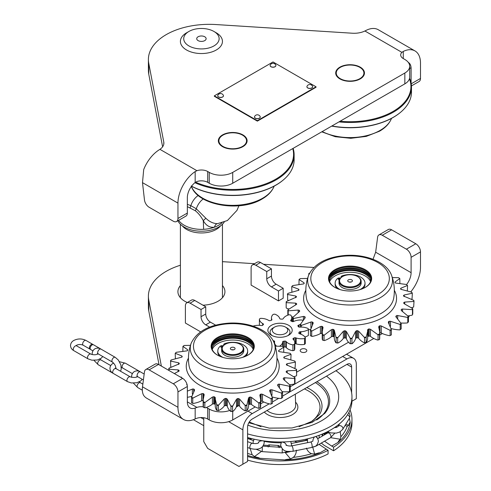<?xml version="1.0" encoding="UTF-8"?>
<svg xmlns="http://www.w3.org/2000/svg" width="491" height="491" viewBox="0 0 491 491"><rect width="100%" height="100%" fill="white"/><g stroke="black" fill="none" stroke-linecap="round" stroke-linejoin="round"><path stroke-width="0.74" d="M360.247 78.898A14.386 8.304 180 0 1 344.572 80.696A14.386 8.304 180 0 1 335.697 73.024A14.386 8.304 180 0 1 339.907 67.15A14.386 8.304 180 0 1 355.582 65.352A14.386 8.304 180 0 1 364.463 73.024A14.386 8.304 180 0 1 360.247 78.898M242.892 146.649A14.386 8.304 180 0 1 227.216 148.454A14.386 8.304 180 0 1 218.335 140.776A14.386 8.304 180 0 1 222.552 134.908A14.386 8.304 180 0 1 238.227 133.104A14.386 8.304 180 0 1 247.108 140.776A14.386 8.304 180 0 1 242.892 146.649M414.993 50.929L378.217 29.699A26.557 15.331 120 0 0 365.881 30.503L364.905 30.994A16.596 9.581 180 0 1 352.329 33.222L215.911 24.55A60.853 35.131 0 0 0 148.399 59.472A60.853 35.131 0 0 0 148.761 63.321L163.785 142.077A16.596 9.581 180 0 1 163.884 143.126A16.596 9.581 180 0 1 159.925 149.338L159.023 149.933A26.557 15.331 120 0 0 143.697 169.591L142.5 182.646L144.464 199.892A6.641 3.83 -120 0 0 149.111 207.239L173.262 221.183A6.641 3.83 -120 0 0 176.582 221.509A6.641 3.83 -120 0 0 177.957 218.47L177.957 203.114A26.557 15.331 -60 0 1 195.166 171.568L196.934 170.708A8.85 5.113 180 0 1 207.687 171.494L209.252 172.396A16.596 9.581 0 0 0 232.722 172.396L404.842 73.024A16.596 9.581 0 0 0 409.703 66.248A16.596 9.581 0 0 0 404.842 59.472L403.277 58.57A8.85 5.113 180 0 1 400.687 54.955A8.85 5.113 180 0 1 401.914 52.359L403.277 51.42A26.557 15.331 -60 0 1 414.993 50.929A26.557 15.331 -60 0 1 420.492 63.087L420.492 78.443A6.641 3.83 60 0 1 419.118 81.481L411.452 85.907M411.102 83.077L411.102 68.507A13.275 7.666 120 0 0 408.352 62.431A13.275 7.666 120 0 0 408.309 62.406M409.703 66.248L409.703 77.087A16.596 9.581 180 0 1 404.842 83.863L404.842 73.024M177.957 218.47L187.341 213.051L187.341 197.695A13.275 7.666 120 0 1 195.166 182.486L196.934 181.547A8.85 5.113 0 0 1 207.687 182.333L209.252 183.241A16.596 9.581 180 0 0 232.722 183.241L404.842 83.863M162.613 146.797L148.761 74.159A60.853 35.131 180 0 1 148.399 70.311L148.399 59.472M187.341 213.051A6.641 3.83 60 0 1 185.966 216.089L176.582 221.509M242.892 135.356L242.499 135.135A13.828 7.985 -0 0 0 222.945 135.135A13.828 7.985 -0 0 0 222.945 146.422A13.828 7.985 -0 0 0 242.499 146.422A13.828 7.985 -0 0 0 242.499 135.135L242.892 135.356A14.386 8.304 180 0 1 247.102 141.003M218.342 141.003A14.386 8.304 180 0 1 222.552 135.356A14.386 8.304 180 0 1 222.748 135.246M360.247 67.605L359.86 67.377A13.828 7.985 0 0 0 340.3 67.377A13.828 7.985 0 0 0 340.3 78.67A13.828 7.985 0 0 0 359.86 78.67A13.828 7.985 0 0 0 359.86 67.377L360.247 67.605A14.386 8.304 180 0 1 364.457 73.251M335.697 73.251A14.386 8.304 180 0 1 339.907 67.605A14.386 8.304 180 0 1 340.103 67.488M222.448 285.572A23.513 13.576 180 0 1 218.053 301.247L218.053 301.247A23.513 13.576 180 0 1 202.979 305.193M305.856 351.943A3.32 1.915 0 0 0 306.832 350.586A3.32 1.915 0 0 0 304.782 348.819A3.32 1.915 0 0 0 301.161 349.23A3.32 1.915 0 0 0 300.191 350.586A3.32 1.915 0 0 0 302.241 352.36A3.32 1.915 0 0 0 305.856 351.943M391.646 229.825L382.262 235.25A6.641 3.83 -120 0 0 378.942 234.919L388.332 229.5A6.641 3.83 60 0 1 391.646 229.825L415.797 243.769A6.641 3.83 60 0 1 420.492 251.901L420.492 267.257A26.557 15.331 -60 0 1 410.771 291.863M382.262 235.25L406.407 249.189L415.797 243.769M232.722 411.47L232.722 419.934A16.596 9.581 180 0 1 209.252 419.934L207.687 419.032A8.85 5.113 0 0 0 196.934 418.24L195.166 418.952A26.557 15.331 -60 0 1 183.456 419.443A26.557 15.331 -60 0 1 177.957 407.285L177.957 391.928A6.641 3.83 -120 0 0 173.262 383.796L182.652 378.377A6.641 3.83 60 0 1 187.341 386.509L187.341 401.865A13.275 7.666 120 0 0 190.091 407.941A13.275 7.666 120 0 0 195.166 408.039L196.934 407.401A8.85 5.113 180 0 1 203.256 406.8M159.041 364.745L148.761 310.852A60.853 35.131 180 0 1 148.399 307.01L148.399 296.165A60.853 35.131 0 0 0 148.761 300.013L161.361 366.083M409.371 315.688A16.596 9.581 180 0 1 408.444 317.45M232.722 419.934L255.234 406.935M260.678 403.792L263.808 401.988M290.236 386.73L373.792 338.489M379.721 335.065L382.372 333.536M183.456 419.443L146.686 398.213A26.557 15.331 120 0 1 143.697 395.445C142.445 393.279 142.046 390.406 142.5 386.816L177.957 407.285M149.111 369.852A6.641 3.83 -120 0 0 145.796 369.527L155.181 364.107A6.641 3.83 60 0 1 158.501 364.432L149.111 369.852L173.262 383.796M145.796 369.527A6.641 3.83 -120 0 0 144.464 371.834L142.5 386.816M158.501 364.432L182.652 378.377M187.329 302.511A23.513 13.576 180 0 1 184.8 301.247A23.513 13.576 180 0 1 180.406 285.572M206.22 407.505A8.85 5.113 180 0 1 207.687 408.187L209.252 409.089A16.596 9.581 0 0 0 229.714 410.464M348.53 342.227L296.638 372.19M238.552 405.726L236.239 407.064M313.847 267.472L263.538 264.275M254.553 263.698L222.448 261.66M180.406 265.232A60.853 35.131 0 0 0 148.399 296.165M406.579 284.559A13.275 7.666 120 0 0 411.102 272.677L411.102 257.321A6.641 3.83 -120 0 0 406.407 249.189M373.013 259.291L375.652 252.208L377.61 237.233A6.641 3.83 -120 0 1 378.942 234.919M350.82 282.098A1.105 0.638 -0 0 0 349.334 282.098M351.74 279.852A2.351 1.356 -0 0 0 348.745 279.692A2.351 1.356 -0 0 0 347.929 281.361A2.351 1.356 -0 0 0 348.414 281.766A2.351 1.356 -0 0 0 352.225 281.361A2.351 1.356 -0 0 0 351.74 279.852M357.902 276.746L357.509 276.519A10.514 6.07 -0 0 0 342.644 276.519A10.514 6.07 -0 0 0 342.644 285.099A10.514 6.07 -0 0 0 357.509 285.099A10.514 6.07 -0 0 0 357.509 276.519L357.902 276.746A11.066 6.389 180 0 1 361.143 281.263A11.066 6.389 180 0 1 354.312 287.161A11.066 6.389 180 0 1 342.252 285.78A11.066 6.389 180 0 1 339.011 281.263A11.066 6.389 180 0 1 342.252 276.746A11.066 6.389 180 0 1 342.454 276.629M339.011 281.263L339.011 283.068A11.066 6.389 -0 0 0 342.252 287.585A11.066 6.389 -0 0 0 354.312 288.972A11.066 6.389 -0 0 0 361.143 283.068L361.143 281.263M231.058 349.524A2.351 1.356 0 0 0 234.87 349.119A2.351 1.356 0 0 0 234.385 347.603A2.351 1.356 0 0 0 231.39 347.444A2.351 1.356 0 0 0 230.574 349.119A2.351 1.356 0 0 0 231.058 349.524M240.547 344.498L240.154 344.271A10.514 6.07 0 0 0 225.289 344.271A10.514 6.07 0 0 0 225.289 352.857A10.514 6.07 0 0 0 240.154 352.857A10.514 6.07 0 0 0 240.154 344.271L240.547 344.498A11.066 6.389 180 0 1 243.788 349.015A11.066 6.389 180 0 1 236.957 354.919A11.066 6.389 180 0 1 224.896 353.532A11.066 6.389 180 0 1 221.656 349.015A11.066 6.389 180 0 1 224.896 344.498A11.066 6.389 180 0 1 225.099 344.387M221.656 349.015L221.656 350.82A11.066 6.389 0 0 0 224.896 355.337A11.066 6.389 0 0 0 236.957 356.724A11.066 6.389 0 0 0 243.788 350.82L243.788 349.015M233.464 349.85A1.105 0.638 0 0 0 231.979 349.85M200.604 331.83L185.389 323.041L185.389 305.881A6.641 3.83 60 0 1 186.764 302.837A6.641 3.83 60 0 1 190.085 303.168L201.034 309.49L205.729 306.783L205.729 314.007A6.641 3.83 -120 0 0 210.424 322.139L215.666 325.165M201.034 309.49L201.034 316.72A6.641 3.83 -120 0 0 205.729 324.852L209.639 327.104M186.764 302.837L191.459 300.13A6.641 3.83 60 0 1 194.774 300.455L205.729 306.783M251.11 285.099L251.11 267.933A6.641 3.83 60 0 1 252.484 264.894A6.641 3.83 60 0 1 255.799 265.226L266.754 271.548L271.449 268.841L271.449 276.065A6.641 3.83 -120 0 0 276.145 284.197L283.184 288.26L283.184 298.197L278.489 300.909L251.11 285.099M266.754 271.548L266.754 278.778A6.641 3.83 -120 0 0 271.449 286.91L278.489 290.973L283.184 288.26M278.489 290.973L278.489 300.909M252.484 264.894L257.174 262.188A6.641 3.83 60 0 1 260.494 262.513L271.449 268.841M187.341 204.342L190.833 205.631L196.308 208.792L205.827 218.231C209.411 221.766 213.297 223.577 217.482 223.669L227.401 220.551L236.987 210.369L238.89 205.79M177.895 220.754A24.341 14.055 0 0 0 184.217 227.1A24.341 14.055 0 0 0 224.227 222.079M221.981 222.84A6.641 3.29 35.7 0 1 221.981 222.834A24.341 14.055 180 0 1 221.981 222.84A24.341 14.055 180 0 1 214.463 227.18A24.341 14.055 180 0 1 203.63 229.309A24.341 14.055 180 0 1 184.217 225.246A24.341 14.055 180 0 1 178.675 220.306M217.482 223.669A6.641 3.86 86.1 0 0 214.463 227.18C209.774 227.799 206.048 225.633 203.292 220.686C201.022 216.402 198.346 213.082 195.265 210.713L187.341 206.637M203.63 229.309L203.292 220.686L205.827 218.231M182.296 225.854A21.021 12.14 0 0 0 186.562 229.401A21.021 12.14 0 0 0 220.557 225.854M188.906 31.467L186.562 32.823A21.021 12.14 0 0 0 180.406 41.404A21.021 12.14 0 0 0 186.562 49.99A21.021 12.14 0 0 0 209.473 52.617A21.021 12.14 0 0 0 222.448 41.404A21.021 12.14 0 0 0 216.292 32.823L213.947 31.467A17.701 10.219 0 0 0 188.906 31.467A17.701 10.219 0 0 0 188.906 45.921A17.701 10.219 0 0 0 213.947 45.921A17.701 10.219 0 0 0 213.947 31.467L216.292 32.823M204.753 36.776A4.701 2.713 0 0 0 199.628 36.187A4.701 2.713 0 0 0 196.725 38.697A4.701 2.713 0 0 0 198.1 40.612A4.701 2.713 0 0 0 203.225 41.201A4.701 2.713 0 0 0 206.128 38.697A4.701 2.713 0 0 0 204.753 36.776M195.614 182.173A60.853 35.131 0 0 0 275.752 179.172A60.853 35.131 0 0 0 292.753 148.577M293.115 148.368A61.406 35.456 180 0 1 294.127 154.782A61.406 35.456 180 0 1 276.145 179.853A61.406 35.456 180 0 1 194.89 182.707M282.884 180.314A60.97 35.199 180 0 1 282.706 180.467A60.97 35.199 180 0 1 275.832 185.199A60.97 35.199 180 0 1 191.527 186.261M191.576 186.187A61.406 35.456 0 0 0 276.145 184.935A61.406 35.456 0 0 0 283.068 180.166A61.406 35.456 0 0 0 294.127 159.87L294.127 154.782M191.398 186.427A42.441 24.501 0 0 0 202.715 198.174A42.441 24.501 0 0 0 262.728 198.174A42.441 24.501 0 0 0 274.162 186.126M340.116 121.234A60.853 35.131 0 0 0 393.107 111.42A60.853 35.131 0 0 0 409.433 78.824M409.58 78.265A61.406 35.456 180 0 1 411.483 87.03A61.406 35.456 180 0 1 393.5 112.095A61.406 35.456 180 0 1 338.974 121.897M400.239 112.562A60.97 35.199 180 0 1 400.061 112.709A60.97 35.199 180 0 1 393.187 117.441A60.97 35.199 180 0 1 331.671 126.113M331.904 125.978A61.406 35.456 0 0 0 393.5 117.183A61.406 35.456 0 0 0 400.423 112.414A61.406 35.456 0 0 0 411.483 92.112L411.483 87.03M322.213 131.57A42.441 24.501 0 0 0 380.083 130.416A42.441 24.501 0 0 0 391.517 118.374M352.851 290.905A21.573 12.459 180 0 1 334.819 287.358A21.573 12.459 180 0 1 329.657 274.537A21.573 12.459 180 0 1 347.309 266.196A21.573 12.459 180 0 1 369.441 273.051A21.573 12.459 180 0 1 365.335 287.358A21.573 12.459 180 0 1 352.851 290.905M365.138 287.468A21.021 12.14 -0 0 0 371.098 279.005A21.021 12.14 -0 0 0 347.376 266.963A21.021 12.14 -0 0 0 329.056 279.005A21.021 12.14 -0 0 0 335.022 287.468M352.115 338.225L351.937 338.643A63.916 36.899 180 0 1 350.341 338.661L350.151 338.244A63.652 36.751 -0 0 0 352.115 338.225L355.582 331.413L356.546 330.725A53.936 31.142 -0 0 0 357.006 330.695A53.936 31.142 -0 0 0 357.466 330.658L358.633 331.186L364.31 337.311A63.652 36.751 -0 0 0 366.225 337.041L367.649 331.296L367.569 329.921L368.299 329.117A53.936 31.142 -0 0 0 369.171 328.933L370.46 329.301L377.757 334.586A63.652 36.751 -0 0 0 379.518 334.076L379.721 331.891L378.684 326.92L379.138 326.042A53.936 31.142 -0 0 0 379.917 325.754L381.262 325.95L389.817 330.197A63.652 36.751 -0 0 0 391.339 329.479L388.356 322.569L388.522 321.654A53.936 31.142 -0 0 0 389.167 321.267L390.498 321.292L399.889 324.373A63.652 36.751 -0 0 0 401.086 323.477L396.114 317.082L395.979 316.167A53.936 31.142 -0 0 0 396.458 315.707L397.268 315.474L407.456 317.401A63.652 36.751 -0 0 0 408.279 316.37L401.564 310.742L401.129 309.858A53.936 31.142 -0 0 0 401.423 309.355L402.332 309.023L412.152 309.631A63.652 36.751 -0 0 0 412.557 308.52L404.431 303.855L403.725 303.045A53.936 31.142 -0 0 0 403.811 302.517L404.725 302.088L413.729 301.456A63.652 36.751 -0 0 0 413.698 300.32L403.627 296.073A53.936 31.142 -0 0 0 403.51 295.545L403.498 295.459M379.721 333.027A53.936 31.142 -0 0 0 379.917 332.953A1.105 0.638 180 0 1 380.384 332.849A1.105 0.638 180 0 1 381.262 333.002A22.132 12.778 -0 0 0 389.737 335.697L390.13 335.494A63.916 36.899 -0 0 0 391.364 334.905L391.327 334.942A63.584 36.708 180 0 1 389.737 335.697M367.649 336.679A1.105 0.638 180 0 1 368.299 336.317A53.936 31.142 -0 0 0 369.171 336.132A1.105 0.638 180 0 1 369.416 336.096A1.105 0.638 180 0 1 370.46 336.36A22.132 12.778 -0 0 0 377.683 340.073L378.045 339.919A63.916 36.899 -0 0 0 379.469 339.502L379.531 339.539A63.584 36.708 180 0 1 377.683 340.073M350.341 338.661L350.341 343.639A63.916 36.899 -0 0 0 351.937 343.62L352.164 343.694A22.132 12.778 -0 0 0 355.582 338.471A1.105 0.638 180 0 1 356.534 337.925A1.105 0.638 180 0 1 356.546 337.925A53.936 31.142 -0 0 0 357.466 337.857A1.105 0.638 180 0 1 358.633 338.244A22.132 12.778 -0 0 0 364.248 342.792L364.555 342.675A63.916 36.899 -0 0 0 366.108 342.46L366.249 342.509A63.584 36.708 180 0 1 364.248 342.792M336.108 337.765L335.985 337.329A63.652 36.751 -0 0 0 337.906 337.562L337.673 337.955A63.916 36.899 180 0 1 336.108 337.765L336.108 342.743A63.916 36.899 -0 0 0 337.673 342.933L337.968 343.043A22.132 12.778 -0 0 0 343.319 338.385A1.105 0.638 180 0 1 344.209 337.98A1.105 0.638 180 0 1 344.467 337.98A53.936 31.142 -0 0 0 345.388 338.029A1.105 0.638 180 0 1 346.382 338.557A22.132 12.778 -0 0 0 350.101 343.718L350.341 343.639M337.906 337.562L343.319 331.333L344.467 330.781A53.936 31.142 -0 0 0 345.388 330.83L346.382 331.505L350.151 338.244M322.581 335.071L322.526 334.623A63.652 36.751 -0 0 0 324.312 335.095L324.029 335.457A63.916 36.899 180 0 1 322.581 335.071L322.581 340.048A63.916 36.899 -0 0 0 324.029 340.435L324.385 340.588A22.132 12.778 -0 0 0 331.394 336.734A1.105 0.638 180 0 1 332.174 336.452A1.105 0.638 180 0 1 332.671 336.482A53.936 31.142 -0 0 0 333.549 336.654A1.105 0.638 180 0 1 334.285 337.114M324.312 335.095L331.394 329.676L332.671 329.283A53.936 31.142 -0 0 0 333.549 329.455L334.316 330.234L335.985 337.329M310.435 330.701L310.447 330.253A63.652 36.751 -0 0 0 312.006 330.946L311.699 331.265A63.916 36.899 180 0 1 310.435 330.701L310.435 335.678A63.916 36.899 -0 0 0 311.699 336.243L312.086 336.445A22.132 12.778 -0 0 0 320.408 333.585A1.105 0.638 180 0 1 321.022 333.42A1.105 0.638 180 0 1 321.746 333.506A53.936 31.142 -0 0 0 322.206 333.671M312.006 330.946L320.408 326.533L321.746 326.306A53.936 31.142 -0 0 0 322.538 326.589L323.041 327.454L322.206 331.91L322.526 334.623M301.609 325.318L301.29 325.594A63.916 36.899 180 0 1 300.271 324.882L300.357 324.441A63.652 36.751 -0 0 0 301.609 325.318L311.325 321.9L312.245 322.004A53.936 31.142 -0 0 0 312.908 322.378L313.117 323.287L310.447 330.253M293.643 318.493L293.323 318.733A63.916 36.899 180 0 1 292.605 317.904L292.759 317.474A63.652 36.751 -0 0 0 293.643 318.493L303.561 316.413L304.635 316.591A53.936 31.142 -0 0 0 305.144 317.033L305.052 317.953L300.357 324.441M307.569 278.422L300.271 278.612A63.652 36.751 -0 0 0 299.068 279.514L304.039 282.822L304.181 283.454A53.936 31.142 -0 0 0 303.696 283.908L292.697 285.59A63.652 36.751 -0 0 0 291.875 286.621L298.589 289.168L299.025 289.758A53.936 31.142 -0 0 0 298.731 290.267L288.008 293.36A63.652 36.751 -0 0 0 287.603 294.471L287.658 300.019A22.132 12.778 -0 0 0 288.426 300.455M287.382 294.6A63.916 36.899 180 0 1 287.708 293.698L288.008 293.36M291.875 286.621L291.709 286.719A63.916 36.899 180 0 1 292.378 285.885L292.697 285.59M403.51 295.545L404.173 295.011L412.115 293.274A63.652 36.751 -0 0 0 411.648 292.176L400.846 289.291A53.936 31.142 -0 0 0 400.527 288.788L400.914 288.186L407.395 285.51A63.652 36.751 -0 0 0 406.511 284.498L395.519 283.031A53.936 31.142 -0 0 0 395.016 282.583L395.108 281.951L399.797 278.55A63.652 36.751 -0 0 0 398.545 277.673L392.321 277.55M357.466 330.658L357.466 337.857A1.105 0.638 180 0 1 357.473 337.857M388.356 322.569L388.522 321.654L388.522 322.79M395.814 316.529L395.979 316.947M400.527 288.788L400.914 288.186L400.914 289.383M395.016 282.583L395.108 281.951L395.108 282.663M393.26 281.061A44.258 44.258 0 0 1 393.757 297.884L393.757 297.884A43.871 25.329 180 0 1 355.711 320.623A43.871 25.329 180 0 1 306.568 298.755A43.871 25.329 180 0 1 306.402 297.884L306.402 297.884A44.258 44.258 0 0 1 308.581 275.365L308.581 275.365A42.441 24.501 180 0 0 307.992 283.638A42.441 24.501 180 0 0 355.527 304.788A42.441 24.501 180 0 0 392.162 277.347A44.258 35.837 -12.6 0 1 393.26 281.061A44.258 44.258 0 0 0 391.579 275.365L391.579 275.365A42.441 24.501 180 0 1 392.162 277.347M329.074 279.52A21.021 12.14 180 0 1 347.376 268.006A21.021 12.14 180 0 1 371.079 279.52M338.741 269.823A23.513 13.576 180 0 1 347.057 268.252A23.513 13.576 180 0 1 361.419 269.823M329.289 278.237A22.132 12.778 180 0 1 347.235 269.946A22.132 12.778 180 0 1 370.865 278.237M330.185 276.114A22.132 12.778 180 0 1 347.235 269.043A22.132 12.778 180 0 1 369.969 276.114M329.584 281.711A21.021 12.14 180 0 1 347.376 272.388A21.021 12.14 180 0 1 370.57 281.711M329.289 280.809A21.021 12.14 180 0 1 347.376 270.578A21.021 12.14 180 0 1 370.865 280.809M412.446 314.799A63.916 36.899 -0 0 0 412.778 313.896L412.778 308.919A63.916 36.899 180 0 1 412.446 309.821L412.446 314.799L412.072 315.161A22.132 12.778 -0 0 1 407.88 315.891M412.557 308.52L412.778 308.919M407.776 322.612A63.916 36.899 -0 0 0 408.444 321.777L408.444 316.799A63.916 36.899 180 0 1 407.776 317.634L407.776 322.612L407.37 322.925A22.132 12.778 -0 0 1 400.865 322.992M408.279 316.37L408.444 316.799M407.776 317.634L407.456 317.401M400.208 329.627A63.916 36.899 -0 0 0 401.184 328.896L401.184 323.919A63.916 36.899 180 0 1 400.208 324.649L400.208 329.627L399.803 329.884A22.132 12.778 -0 0 1 391.186 328.553M401.086 323.477L401.184 323.919M400.208 324.649L399.889 324.373M391.339 329.479L391.364 334.905M391.364 329.927A63.916 36.899 180 0 1 390.13 330.517L390.13 335.494M390.13 330.517L389.817 330.197M379.518 334.076L379.469 339.502M379.469 334.524A63.916 36.899 180 0 1 378.045 334.942L378.045 339.919M378.045 334.942L377.757 334.586M366.225 337.041L366.108 342.46M366.108 337.483A63.916 36.899 180 0 1 364.555 337.704L364.555 342.675M364.555 337.704L364.31 337.311M351.937 338.643L351.937 343.62M352.164 343.694A63.584 36.708 180 0 1 350.101 343.718M337.673 337.955L337.673 342.933M337.968 343.043A63.584 36.708 180 0 1 335.948 342.798L336.108 342.743M324.029 335.457L324.029 340.435M324.385 340.588A63.584 36.708 180 0 1 322.513 340.085L322.581 340.048M311.699 331.265L311.699 336.243M312.086 336.445A63.584 36.708 180 0 1 310.453 335.715L310.435 335.678M301.29 325.594L301.29 327.074M300.271 324.882L300.271 327.086L299.51 327.116A1.105 0.638 180 0 1 298.387 326.687A19.364 11.176 -0 0 0 297.957 326.024A1.105 0.638 180 0 1 297.877 325.785A1.105 0.638 180 0 1 298.319 325.275L298.927 325.011A11.066 6.389 -0 0 0 300.449 324.22M293.323 318.733L293.323 321.593M292.605 317.904L292.605 321.654M287.824 310.116L288.039 309.711A63.652 36.751 -0 0 0 288.505 310.815L288.205 311.012A63.916 36.899 180 0 1 287.824 310.116L287.824 315.093A63.916 36.899 -0 0 0 287.855 315.167M288.205 311.012L288.205 315.044M286.167 301.91L286.425 301.535A63.652 36.751 -0 0 0 286.462 302.671L286.192 302.83A63.916 36.899 180 0 1 286.167 301.91L286.167 306.887A63.916 36.899 -0 0 0 286.192 307.808L286.529 308.213A22.132 12.778 -0 0 0 288.911 308.999M286.192 302.83L286.192 307.808M291.709 286.719L291.918 292.176M299.068 279.514L298.97 284.535M309.569 273.149A63.652 36.751 -0 0 0 308.821 273.512L308.79 274.813M399.797 278.55L399.883 283.534M406.511 284.498L406.83 284.792A63.916 36.899 180 0 1 407.548 285.615L407.352 291.071M411.648 292.176L411.949 292.507A63.916 36.899 180 0 1 412.33 293.403L412.059 298.829A22.132 12.778 -0 0 1 411.47 299.191M308.821 273.512L309.035 274.248M304.039 283.583L304.039 282.822L304.181 283.454M287.603 294.471L295.723 296.048L296.429 296.57A53.936 31.142 -0 0 0 296.343 297.104L286.425 301.535M286.462 302.671L295.582 303.131L296.527 303.542A53.936 31.142 -0 0 0 296.644 304.07L296.656 304.162M296.644 304.254L288.039 309.711M288.505 310.815L298.178 310.054L299.307 310.33A53.936 31.142 -0 0 0 299.633 310.834L299.7 311.067M299.633 311.331L299.633 310.834L299.24 311.717L292.759 317.474M305.144 317.861L305.144 317.033L305.052 317.953M313.252 322.9L313.117 323.287M413.698 300.32L413.962 300.688A63.916 36.899 180 0 1 413.993 301.609L413.661 306.998A22.132 12.778 -0 0 1 411.562 307.753M379.531 339.539A22.132 12.778 -0 0 0 379.721 337.851L379.721 331.99M366.249 342.509A22.132 12.778 -0 0 0 367.649 338.041L367.649 331.296M334.285 331.149L334.285 337.937A22.132 12.778 -0 0 0 335.948 342.798M322.206 331.91L322.206 337.974A22.132 12.778 -0 0 0 322.513 340.085M308.391 329.842A22.132 12.778 -0 0 0 310.57 329.222M291.611 316.861A22.132 12.778 -0 0 0 293.115 317.014M234.815 358.7A21.573 12.459 180 0 1 217.464 355.116A21.573 12.459 180 0 1 212.413 342.104A21.573 12.459 180 0 1 230.629 333.905A21.573 12.459 180 0 1 252.233 340.987A21.573 12.459 180 0 1 247.98 355.116A21.573 12.459 180 0 1 234.815 358.7M247.777 355.226A21.021 12.14 0 0 0 253.743 346.756A21.021 12.14 0 0 0 230.684 334.678A21.021 12.14 0 0 0 211.701 346.756A21.021 12.14 0 0 0 217.66 355.226M232.752 405.996L232.562 406.413A63.916 36.899 180 0 1 230.966 406.401L230.782 405.983A63.652 36.751 0 0 0 232.752 405.996L236.502 399.257L237.497 398.582A53.936 31.142 0 0 0 237.957 398.557A53.936 31.142 0 0 0 238.417 398.532L239.565 399.085L244.991 405.308A63.652 36.751 0 0 0 246.912 405.075L248.569 397.98L249.33 397.194A53.936 31.142 0 0 0 250.207 397.023L251.49 397.415L258.579 402.829A63.652 36.751 0 0 0 260.365 402.35L260.678 399.662L259.837 395.181L260.334 394.316A53.936 31.142 0 0 0 261.126 394.04L262.464 394.261L270.872 398.667A63.652 36.751 0 0 0 272.431 397.968L269.743 391.008L269.952 390.1A53.936 31.142 0 0 0 270.615 389.725L271.953 389.774L281.257 393.027A63.652 36.751 0 0 0 282.503 392.149L277.802 385.668L277.703 384.748A53.936 31.142 0 0 0 278.207 384.3L279.035 384.085L289.199 386.196A63.652 36.751 0 0 0 290.083 385.177L283.589 379.426L283.203 378.536A53.936 31.142 0 0 0 283.516 378.039L284.455 377.726L294.318 378.512A63.652 36.751 0 0 0 294.784 377.407L286.836 372.601L286.167 371.779A53.936 31.142 0 0 0 286.284 371.251L287.223 370.834L296.343 370.367A63.652 36.751 0 0 0 296.374 369.232L286.449 364.807A53.936 31.142 0 0 0 286.357 364.273L286.351 364.212M260.678 401.392A53.936 31.142 0 0 0 261.126 401.239A1.105 0.638 180 0 1 261.599 401.141A1.105 0.638 180 0 1 262.464 401.313A22.132 12.778 0 0 0 270.793 404.161L271.185 403.964A63.916 36.899 0 0 0 272.444 403.399L272.425 403.436A63.584 36.708 180 0 1 270.793 404.161M248.599 404.848A1.105 0.638 180 0 1 249.33 404.394A53.936 31.142 0 0 0 250.207 404.222A1.105 0.638 180 0 1 250.459 404.191A1.105 0.638 180 0 1 251.49 404.467A22.132 12.778 0 0 0 258.505 408.316L258.861 408.162A63.916 36.899 0 0 0 260.31 407.776L260.377 407.818A63.584 36.708 180 0 1 258.505 408.316M230.966 406.401L230.966 411.378A63.916 36.899 0 0 0 232.562 411.39L232.802 411.47A22.132 12.778 0 0 0 236.502 406.309A1.105 0.638 180 0 1 237.484 405.781A1.105 0.638 180 0 1 237.497 405.781A53.936 31.142 0 0 0 238.417 405.732A1.105 0.638 180 0 1 239.565 406.137A22.132 12.778 0 0 0 244.929 410.789L245.224 410.679A63.916 36.899 0 0 0 246.789 410.488L246.948 410.544A63.584 36.708 180 0 1 244.929 410.789M216.795 405.253L216.678 404.811A63.652 36.751 0 0 0 218.587 405.081L218.342 405.468A63.916 36.899 180 0 1 216.795 405.253L216.795 410.231A63.916 36.899 0 0 0 218.342 410.445L218.648 410.562A22.132 12.778 0 0 0 224.252 406.002A1.105 0.638 180 0 1 225.166 405.615A1.105 0.638 180 0 1 225.418 405.615A53.936 31.142 0 0 0 226.339 405.683A1.105 0.638 180 0 1 227.302 406.229A22.132 12.778 0 0 0 230.739 411.452L230.966 411.378M218.587 405.081L224.252 398.95L225.418 398.422A53.936 31.142 0 0 0 226.339 398.489L227.302 399.177L230.782 405.983M203.421 402.307L203.372 401.859A63.652 36.751 0 0 0 205.134 402.368L204.845 402.718A63.916 36.899 180 0 1 203.421 402.307L203.421 407.285A63.916 36.899 0 0 0 204.845 407.696L205.207 407.855A22.132 12.778 0 0 0 212.419 404.13A1.105 0.638 180 0 1 213.217 403.866A1.105 0.638 180 0 1 213.714 403.909A53.936 31.142 0 0 0 214.579 404.093A1.105 0.638 180 0 1 215.236 404.455M205.134 402.368L212.419 397.078L213.714 396.71A53.936 31.142 0 0 0 214.579 396.894L215.31 397.692L215.236 399.042L216.678 404.811M191.515 397.722L191.539 397.268A63.652 36.751 0 0 0 193.061 397.992L192.748 398.305A63.916 36.899 180 0 1 191.515 397.722L191.515 402.7A63.916 36.899 0 0 0 192.748 403.283L193.141 403.492A22.132 12.778 0 0 0 201.611 400.785A1.105 0.638 180 0 1 202.237 400.631A1.105 0.638 180 0 1 202.955 400.736A53.936 31.142 0 0 0 203.157 400.809M193.061 397.992L201.611 393.733L202.955 393.537A53.936 31.142 0 0 0 203.734 393.825L204.195 394.703L203.157 399.649L203.372 401.859M187.341 391.118L192.785 388.94L193.693 389.062A53.936 31.142 0 0 0 194.338 389.443L194.504 390.357L191.539 397.268M190.465 345.345L184.186 345.474A63.652 36.751 0 0 0 182.94 346.351L187.642 349.745L187.74 350.378A53.936 31.142 0 0 0 187.237 350.826L176.244 352.305A63.652 36.751 0 0 0 175.361 353.317L181.854 355.987L182.241 356.589A53.936 31.142 0 0 0 181.922 357.092L171.126 359.983A63.652 36.751 0 0 0 170.659 361.088L170.715 366.636A22.132 12.778 0 0 0 171.316 367.01M170.445 361.216A63.916 36.899 180 0 1 170.825 360.32L171.126 359.983M175.361 353.317L175.207 353.422A63.916 36.899 180 0 1 175.919 352.599L176.244 352.305M286.357 364.273L287.063 363.757L295.177 362.168A63.652 36.751 0 0 0 294.772 361.057L284.037 357.976A53.936 31.142 0 0 0 283.749 357.466L284.179 356.871L290.881 354.318A63.652 36.751 0 0 0 290.058 353.287L279.06 351.624A53.936 31.142 0 0 0 278.575 351.163L278.71 350.537L283.669 347.223A63.652 36.751 0 0 0 282.466 346.327L275.218 346.137M238.417 398.532L238.417 405.732A1.105 0.638 180 0 1 238.423 405.732M269.743 391.008L269.608 390.621M277.802 385.668L277.703 384.748L277.703 385.57M278.575 351.163L278.71 350.537L278.71 351.292M273.714 341.896L273.904 341.227A63.652 36.751 0 0 0 273.229 340.901M276.359 351.133A44.258 44.258 0 0 1 276.402 365.642A43.871 25.329 180 0 1 236.981 388.473A43.871 25.329 180 0 1 189.053 365.721A43.871 25.329 180 0 1 189.041 365.642L189.041 365.642A44.258 44.258 0 0 1 191.22 343.117L191.22 343.117A42.441 24.501 180 0 0 190.483 350.623A42.441 24.501 180 0 0 236.84 372.632A42.441 24.501 180 0 0 274.96 345.867A44.258 35.966 -9.6 0 1 276.359 351.133A44.258 44.258 0 0 0 274.217 343.117L274.217 343.117A42.441 24.501 180 0 1 274.96 345.867M211.719 347.278A21.021 12.14 180 0 1 230.684 335.715A21.021 12.14 180 0 1 253.724 347.278M221.38 337.575A23.513 13.576 180 0 1 230.439 335.954A23.513 13.576 180 0 1 244.064 337.575M211.934 345.995A22.132 12.778 180 0 1 230.574 337.655A22.132 12.778 180 0 1 253.509 345.995M212.83 343.872A22.132 12.778 180 0 1 230.574 336.752A22.132 12.778 180 0 1 252.613 343.872M212.229 349.469A21.021 12.14 180 0 1 230.684 340.097A21.021 12.14 180 0 1 253.215 349.469M211.934 348.561A21.021 12.14 180 0 1 230.684 338.293A21.021 12.14 180 0 1 253.509 348.561M294.618 383.686A63.916 36.899 0 0 0 294.999 382.79L294.999 377.818A63.916 36.899 180 0 1 294.618 378.708L294.618 383.686L294.238 384.042A22.132 12.778 0 0 1 289.727 384.717M294.784 377.407L294.999 377.818M289.524 391.407A63.916 36.899 0 0 0 290.236 390.584L290.236 385.607A63.916 36.899 180 0 1 289.524 386.435L289.524 391.407L289.119 391.714A22.132 12.778 0 0 1 282.288 391.634M290.083 385.177L290.236 385.607M289.524 386.435L289.199 386.196M281.576 398.281A63.916 36.899 0 0 0 282.589 397.569L282.589 392.591A63.916 36.899 180 0 1 281.576 393.303L281.576 398.281L281.171 398.532A22.132 12.778 0 0 1 272.302 396.943M282.503 392.149L282.589 392.591M281.576 393.303L281.257 393.027M272.431 397.968L272.444 403.399M272.444 398.422A63.916 36.899 180 0 1 271.185 398.987L271.185 403.964M271.185 398.987L270.872 398.667M260.365 402.35L260.31 407.776M260.31 402.798A63.916 36.899 180 0 1 258.861 403.191L258.861 408.162M258.861 403.191L258.579 402.829M246.912 405.075L246.789 410.488M246.789 405.511A63.916 36.899 180 0 1 245.224 405.701L245.224 410.679M245.224 405.701L244.991 405.308M232.562 406.413L232.562 411.39M232.802 411.47A63.584 36.708 180 0 1 230.739 411.452M218.342 405.468L218.342 410.445M218.648 410.562A63.584 36.708 180 0 1 216.648 410.28L216.795 410.231M204.845 402.718L204.845 407.696M205.207 407.855A63.584 36.708 180 0 1 203.36 407.321L203.421 407.285M192.748 398.305L192.748 403.283M193.141 403.492A63.584 36.708 180 0 1 191.545 402.737L191.515 402.7M168.806 369.422A63.916 36.899 180 0 1 168.83 368.502L169.1 368.133A63.652 36.751 0 0 0 169.07 369.269L168.806 370.386M175.207 353.422L175.404 358.878M182.94 346.351L182.848 351.341M273.904 341.227L273.929 342.38M283.669 347.223L283.767 352.237M290.058 353.287L290.377 353.588A63.916 36.899 180 0 1 291.046 354.422L290.838 359.878M294.772 361.057L295.066 361.394A63.916 36.899 180 0 1 295.398 362.297L295.122 367.716A22.132 12.778 0 0 1 294.361 368.152M187.642 350.464L187.642 349.745L187.74 350.378M181.854 357.184L181.854 355.987L182.241 356.589M170.659 361.088L178.607 362.818L179.276 363.346A53.936 31.142 0 0 0 179.16 363.88L169.1 368.133M169.07 369.269L178.08 369.895L178.994 370.318A53.936 31.142 0 0 0 179.086 370.852L179.092 370.92M179.086 370.993L174.348 373.583M180.295 377.014L181.406 377.156A53.936 31.142 0 0 0 181.695 377.659L181.756 377.849M186.924 384.023L187.034 384.33M186.868 383.962L186.733 384.883M194.338 390.584L194.338 389.443L194.504 390.357M296.638 369.606A63.916 36.899 180 0 1 296.613 370.527L296.613 375.505A63.916 36.899 0 0 0 296.638 374.584L296.374 369.232M260.377 407.818A22.132 12.778 0 0 0 260.678 405.726L260.678 399.742M246.948 410.544A22.132 12.778 0 0 0 248.599 405.701L248.599 398.839M215.236 399.14L215.236 405.793A22.132 12.778 0 0 0 216.648 410.28M203.157 399.649L203.157 405.609A22.132 12.778 0 0 0 203.36 407.321M187.341 397.293A22.132 12.778 0 0 0 191.686 396.341M293.906 376.695A22.132 12.778 0 0 0 296.269 375.91L296.613 375.505M274.561 333.426A7.746 4.474 0 0 0 285.517 333.426A7.746 4.474 0 0 0 285.517 327.098L287.082 328A9.955 5.751 180 0 1 289.997 332.069A9.955 5.751 180 0 1 287.787 335.684A9.955 5.751 -0 0 0 289.997 332.069A9.955 5.751 -0 0 0 287.082 328L285.517 327.098A7.746 4.474 0 0 0 274.561 327.098A7.746 4.474 0 0 0 274.561 333.426M273.88 327.552A9.955 5.751 -0 0 0 270.081 332.069A9.955 5.751 -0 0 0 272.296 335.684A9.955 5.751 180 0 1 270.081 332.069A9.955 5.751 180 0 1 272.996 328L274.561 327.098M271.431 335.23L271.431 335.23A12.171 7.027 180 0 1 271.431 325.294A12.171 7.027 180 0 1 288.647 325.294A12.171 7.027 180 0 1 288.647 335.23A12.171 7.027 180 0 1 271.431 335.23M294.796 343.59A1.105 0.638 180 0 1 295.49 343.663L296.159 343.872A11.066 6.389 -0 0 0 304.537 344.4A28.374 16.381 180 0 0 305.334 343.559L305.334 337.685A11.066 6.389 -0 0 0 302.554 334.997A11.066 6.389 -0 0 0 300.032 333.905L299.363 333.696A1.105 0.638 180 0 1 298.786 333.137A1.105 0.638 180 0 1 298.823 332.978A19.364 11.176 -0 0 0 299.08 332.29A1.105 0.638 180 0 1 300.087 331.769L300.848 331.738A11.066 6.389 -0 0 0 308.391 329.571L308.391 335.445A11.066 6.389 -0 0 1 304.893 336.986M302.726 320.42A28.374 16.381 180 0 0 302.247 320.064A11.066 6.389 -0 0 0 294.084 321.274L293.477 321.537A1.105 0.638 180 0 1 292.127 321.525A19.364 11.176 -0 0 0 291.151 321.108A1.105 0.638 180 0 1 290.678 320.58A1.105 0.638 180 0 1 290.746 320.359L291.016 319.948A11.066 6.389 -0 0 0 291.709 317.714A11.066 6.389 -0 0 0 290.727 315.087A28.374 16.381 180 0 0 289.174 314.749A11.066 6.389 -0 0 0 283.442 318.315L283.178 318.727A1.105 0.638 180 0 1 282.03 319.144A19.364 11.176 -0 0 0 280.815 319.089A1.105 0.638 180 0 1 279.778 318.591L279.612 318.162A11.066 6.389 -0 0 0 276.623 315.001A11.066 6.389 -0 0 0 274.825 314.16A28.374 16.381 180 0 0 273.199 314.363A11.066 6.389 -0 0 0 271.468 317.794A11.066 6.389 -0 0 0 271.719 319.15L271.879 319.58A1.105 0.638 180 0 1 271.904 319.715A1.105 0.638 180 0 1 271.296 320.285A19.364 11.176 -0 0 0 270.228 320.623A1.105 0.638 180 0 1 268.884 320.525L268.35 320.212A11.066 6.389 -0 0 0 260.574 318.34A28.374 16.381 180 0 0 259.395 319.021L259.395 324.895A11.066 6.389 -0 0 0 259.426 325.337M273.125 340.705A19.364 11.176 -0 0 0 273.849 340.852A1.105 0.638 180 0 1 274.273 341.006A1.105 0.638 180 0 1 274.598 341.46A1.105 0.638 180 0 1 274.598 341.503L274.543 341.939A11.066 6.389 -0 0 0 274.512 342.399A11.066 6.389 -0 0 0 276.531 346.075M279.76 346.112A11.066 6.389 -0 0 0 282.601 342.276L282.656 341.834A1.105 0.638 180 0 1 283.559 341.251L283.559 347.125A1.105 0.638 180 0 1 283.559 347.125A19.364 11.176 -0 0 0 284.749 346.977A1.105 0.638 180 0 1 285.799 347.143A1.105 0.638 180 0 1 285.989 347.29L286.351 347.677A11.066 6.389 -0 0 0 292.9 350.734L292.9 344.866A28.374 16.381 180 0 0 294.361 344.406L294.361 350.273A28.374 16.381 180 0 1 292.9 350.734M283.559 341.251A19.364 11.176 -0 0 0 284.749 341.104A1.105 0.638 180 0 1 285.799 341.27A1.105 0.638 180 0 1 285.989 341.417L286.351 341.804A11.066 6.389 -0 0 0 292.9 344.866M305.334 337.685A28.374 16.381 180 0 1 304.537 338.532L304.537 344.4M300.271 327.086A11.066 6.389 -0 0 1 308.268 328.614A28.374 16.381 180 0 1 308.391 329.571M259.395 319.021A11.066 6.389 -0 0 0 262.636 323.514L263.176 323.821A1.105 0.638 180 0 1 263.495 324.275A1.105 0.638 180 0 1 263.348 324.6A19.364 11.176 -0 0 0 262.759 325.214A1.105 0.638 180 0 1 261.537 325.551L260.795 325.459A11.066 6.389 -0 0 0 253.049 326.122M294.361 344.406A11.066 6.389 -0 0 0 294.796 342.626A11.066 6.389 -0 0 0 293.446 339.569L293.078 339.183A1.105 0.638 180 0 1 292.943 338.876A1.105 0.638 180 0 1 293.293 338.409A19.364 11.176 -0 0 0 294.152 337.912A1.105 0.638 180 0 1 295.49 337.79L296.159 337.998A11.066 6.389 -0 0 0 304.537 338.532M294.361 350.273A11.066 6.389 -0 0 0 294.796 348.5L294.796 342.626M351.949 401.221L356.319 398.692L356.319 364.365A13.275 7.666 -60 0 0 353.569 358.289A13.275 7.666 -60 0 0 346.934 358.946L282.589 396.09M228.659 421.652L242.879 429.864L242.879 464.191L247.568 461.479L247.568 427.152A6.641 3.83 -60 0 1 252.264 419.019L346.934 364.365A6.641 3.83 -60 0 1 350.255 364.034A6.641 3.83 -60 0 1 351.63 367.078L351.63 392.861M203.759 417.712L203.759 441.605L207.668 448.381L238.964 466.45L242.879 464.191M278.722 398.324L272.444 401.951M269.197 403.823L252.264 413.6A13.275 7.666 -60 0 0 242.879 429.864M263.618 445.141L268.16 445.435A1.105 0.638 180 0 1 268.479 445.055A1.105 0.638 180 0 1 269.387 444.877L278.182 445.447A1.105 0.638 180 0 1 279.164 446.08A1.105 0.638 180 0 1 279.158 446.153L280.791 446.258M318.027 438.567L316.566 437.1M319.052 444.361L328.08 450.327A71.919 41.52 180 0 1 247.568 456.477M328.08 450.327L328.08 453.942A71.919 41.52 180 0 1 247.568 460.092M335.936 370.717A71.919 41.52 180 0 1 351.961 396.845A71.919 41.52 180 0 1 247.568 433.891M351.961 396.845L351.961 400.453A71.919 41.52 180 0 1 247.568 437.506M250.122 448.449L252.141 454.715L254.504 456.569L261.267 451.542M296.337 450.161C296.355 453.033 295.349 455.445 293.317 457.397L290.555 458.913C289.082 459.275 284.743 459.435 285.197 459.944L259.395 458.263C260.027 457.833 255.823 457.109 254.504 456.569M326.202 449.24L319.758 452.96C319.641 452.383 316.112 453.813 314.627 454.052L312.761 447.227M306.415 448.123C307.403 450.799 309.121 452.665 311.558 453.709L314.627 454.052M349.414 418.32L350.212 422.407C349.586 422.825 349.083 423.801 348.702 425.347L345.824 424.236M340.263 431.724L340.858 436.794L340.281 439.242C338.864 440.666 338.139 441.71 338.121 442.36L331.677 446.08L324.533 441.2M345.056 425.507L347.241 426.262L348.702 425.347M268.16 445.435L268.16 447M294.668 441.096L296.337 442.176L295.711 440.986M306.163 440.335L296.337 442.176A64.824 37.426 180 0 0 306.415 440.139L305.862 439.936M250.207 438.236L250.361 439.347L247.568 438.457L253.442 440.599M247.568 438.346A64.824 37.426 180 0 0 250.189 439.175L251.975 438.684M350.058 409.942A71.919 41.52 180 0 1 351.961 419.431A71.919 41.52 180 0 1 333.561 447.166L333.561 450.781A71.919 41.52 180 0 0 351.961 423.039L351.961 419.431M333.561 450.781L324.152 445.349L321.31 443.06M307.863 438.745L306.415 440.139M333.561 447.166L331.677 446.08M322.286 436.106L322.01 434.173M322.286 434.332L322.679 434.105A1.105 0.638 180 0 1 324.244 434.105L328.129 431.865M340.281 439.242L330.633 437.671M311.81 447.461L309.839 447.86M324.244 434.977L324.244 434.105M290.555 458.913L285.296 452.69M290.285 451.579L285.67 452.628M279.158 447.712L279.158 446.153M342.202 276.771A1.105 0.638 180 0 1 342.945 276.353M339.361 279.667A1.105 0.638 0 0 0 338.765 279.766M339.95 278.685A1.105 0.638 0 0 0 338.821 278.661A1.105 0.638 0 0 0 338.244 279.219A1.105 0.638 0 0 0 338.563 279.674A1.105 0.638 0 0 0 339.281 279.858M340.453 278.115A2.216 1.277 0 0 0 337.477 278.532A14.933 8.623 0 0 0 335.144 283.16A14.933 8.623 0 0 0 339.52 289.254A14.933 8.623 0 0 0 340.208 289.629M359.946 289.629A14.933 8.623 0 0 0 365.009 283.16A14.933 8.623 0 0 0 360.639 277.059A14.933 8.623 0 0 0 342.067 275.881A2.216 1.277 0 0 0 341.042 276.961A2.216 1.277 0 0 0 341.208 277.446M363.064 288.499A14.933 8.623 0 0 0 365.009 284.24L365.009 283.16M335.144 283.16L335.144 284.24A14.933 8.623 0 0 0 337.09 288.499M224.847 344.529A1.105 0.638 180 0 1 225.59 344.105M222.006 347.419A1.105 0.638 0 0 0 221.404 347.518M222.595 346.443A1.105 0.638 0 0 0 221.466 346.413A1.105 0.638 0 0 0 220.889 346.977A1.105 0.638 0 0 0 221.208 347.425A1.105 0.638 0 0 0 221.926 347.616M223.092 345.867A2.216 1.277 0 0 0 220.121 346.29A14.933 8.623 0 0 0 217.789 350.912A14.933 8.623 0 0 0 222.165 357.006A14.933 8.623 0 0 0 222.853 357.38M242.591 357.38A14.933 8.623 0 0 0 247.654 350.912A14.933 8.623 0 0 0 243.278 344.817A14.933 8.623 0 0 0 224.712 343.639A2.216 1.277 0 0 0 223.687 344.713A2.216 1.277 0 0 0 223.847 345.198M245.709 356.251A14.933 8.623 0 0 0 247.654 351.998L247.654 350.912M217.789 350.912L217.789 351.998A14.933 8.623 0 0 0 219.735 356.251M316.044 86.803L273.014 61.958L214.334 95.837L257.364 120.676L316.044 86.803L316.044 87.251L257.364 121.13L257.364 120.676M257.364 121.13L214.334 96.285L214.334 95.837M307.753 87.883A2.878 1.663 0 0 0 310.889 88.245A2.878 1.663 0 0 0 312.663 86.711A2.878 1.663 0 0 0 312.558 86.269A3.075 3.075 0 0 0 307.01 86.269A2.878 1.663 0 0 0 306.906 86.711A2.878 1.663 0 0 0 307.753 87.883M306.912 86.754A2.878 1.663 0 0 0 306.906 86.803A2.878 1.663 0 0 0 307.753 87.975A2.878 1.663 0 0 0 310.889 88.337A2.878 1.663 0 0 0 312.663 86.803A2.878 1.663 0 0 0 312.663 86.754M255.332 118.147A2.878 1.663 0 0 0 258.469 118.509A2.878 1.663 0 0 0 260.242 116.975A2.878 1.663 0 0 0 260.138 116.533A3.075 3.075 0 0 0 254.596 116.533A2.878 1.663 0 0 0 254.491 116.975A2.878 1.663 0 0 0 255.332 118.147M254.491 117.018A2.878 1.663 0 0 0 254.491 117.067A2.878 1.663 0 0 0 255.332 118.239A2.878 1.663 0 0 0 258.469 118.601A2.878 1.663 0 0 0 260.242 117.067A2.878 1.663 0 0 0 260.242 117.018M270.977 66.653A2.878 1.663 0 0 0 274.113 67.015A2.878 1.663 0 0 0 275.893 65.481A2.878 1.663 0 0 0 275.789 65.039A3.075 3.075 0 0 0 270.24 65.039A2.878 1.663 0 0 0 270.136 65.481A2.878 1.663 0 0 0 270.977 66.653M270.136 65.524A2.878 1.663 0 0 0 270.136 65.573A2.878 1.663 0 0 0 270.977 66.745A2.878 1.663 0 0 0 274.113 67.107A2.878 1.663 0 0 0 275.893 65.573A2.878 1.663 0 0 0 275.887 65.524M218.563 96.917A2.878 1.663 0 0 0 221.693 97.279A2.878 1.663 0 0 0 223.473 95.745A2.878 1.663 0 0 0 223.368 95.303A3.075 3.075 0 0 0 217.82 95.303A2.878 1.663 0 0 0 217.716 95.745A2.878 1.663 0 0 0 218.563 96.917M217.722 95.788A2.878 1.663 0 0 0 217.716 95.837A2.878 1.663 0 0 0 218.563 97.009A2.878 1.663 0 0 0 221.693 97.371A2.878 1.663 0 0 0 223.473 95.837A2.878 1.663 0 0 0 223.473 95.788M92.952 350.856L90.737 349.574A2.768 1.596 -60 0 1 90.16 348.309A2.768 1.596 -60 0 1 91.369 345.529A2.768 1.596 -60 0 1 93.499 344.786L100.232 348.671A2.768 1.596 120 0 0 99.796 348.542M93.057 344.657A2.768 1.596 120 0 0 92.719 344.332A2.768 1.596 120 0 0 90.59 345.075A2.768 1.596 120 0 0 89.38 347.861A2.768 1.596 120 0 0 89.951 349.126A2.768 1.596 120 0 0 90.399 349.254M142.5 182.646L177.957 203.114M159.925 149.338L196.934 170.708M364.905 30.994L401.914 52.359M409.703 67.703L411.102 68.507M232.722 183.241L232.722 172.396M195.166 182.486L195.166 171.568M207.687 182.333L207.687 171.494M209.252 183.241L209.252 172.396M403.277 58.57L403.277 51.42M411.231 83.795L420.492 78.443M148.761 74.159L148.761 63.321M163.785 144.176L163.785 142.077M187.341 401.865L196.934 407.401M375.652 252.208L411.102 272.677M420.492 251.901L411.102 257.321M209.252 409.089L209.252 419.934M207.687 408.187L207.687 419.032M195.166 408.039L195.166 418.952M187.341 386.509L177.957 391.928M148.761 300.013L148.761 310.852M205.729 324.852L210.424 322.139M201.034 316.72L205.729 314.007M190.085 303.168L194.774 300.455M271.449 286.91L276.145 284.197M266.754 278.778L271.449 276.065M255.799 265.226L260.494 262.513M198.254 195.473A12.171 7.027 120 0 0 190.833 205.631A6.641 4.02 -67.2 0 1 190.121 207.742M203.256 198.953A12.171 7.027 120 0 0 196.308 208.792A6.641 3.603 -53.1 0 1 195.265 210.713M394.334 290.328A46.473 26.833 180 0 1 356.049 325.122A46.473 26.833 180 0 1 305.819 290.328M402.534 309.054L402.534 311.337M397.71 315.566L397.71 318.585M390.498 321.292L390.498 326.276M381.262 325.95L381.262 333.002M370.46 329.301L370.46 336.36M356.546 330.725L356.546 337.925M358.633 331.186L358.633 338.244M344.467 330.781L344.467 337.98M332.671 329.283L332.671 336.482M321.746 326.306L321.746 333.506M312.245 322.004L312.245 324.655M304.635 316.591L304.635 318.34M345.038 256.075A39.255 22.666 180 0 1 389.007 275.641A39.255 22.666 180 0 1 355.122 301.026A39.255 22.666 180 0 1 311.147 281.46A39.255 22.666 180 0 1 345.038 256.075M404.173 295.011L404.173 296.632M298.589 289.168L298.589 290.439M295.723 296.048L295.723 297.718M296.527 303.542L296.527 304.5M295.582 303.131L295.582 305.064M299.307 310.33L299.307 311.675M298.178 310.054L298.178 312.411M303.37 316.468L303.37 319.653M312.908 322.378L312.908 323.594M310.907 322.053L310.907 327.767M322.538 326.589L322.538 329.093M320.408 326.533L320.408 333.585M333.549 329.455L333.549 336.654M331.394 329.676L331.394 336.734M346.382 331.505L346.382 338.557M345.388 330.83L345.388 338.029M343.319 331.333L343.319 338.385M355.582 331.413L355.582 338.471M369.171 328.933L369.171 336.132M368.299 329.117L368.299 336.317M379.917 325.754L379.917 332.953M379.138 326.042L379.138 328.166M389.167 321.267L389.167 323.722M396.458 315.707L396.458 317.382M401.423 309.355L401.423 310.643M404.725 302.088L404.725 303.972M403.811 302.517L403.811 303.401M276.979 358.08A46.473 26.833 180 0 1 237.233 392.972A46.473 26.833 180 0 1 188.464 358.08M284.651 377.763L284.651 380.12M279.477 384.177L279.477 387.356M271.953 389.774L271.953 395.439M262.464 394.261L262.464 401.313M251.49 397.415L251.49 404.467M237.497 398.582L237.497 405.781M239.565 399.085L239.565 406.137M225.418 398.422L225.418 405.615M213.714 396.71L213.714 403.909M202.955 393.537L202.955 400.736M193.693 389.062L193.693 391.517M228.91 323.747A39.255 22.666 180 0 1 271.793 344.105A39.255 22.666 180 0 1 236.533 368.864A39.255 22.666 180 0 1 193.65 348.506A39.255 22.666 180 0 1 228.91 323.747M287.063 363.757L287.063 365.421M284.179 356.871L284.179 358.142M178.607 362.818L178.607 364.439M178.994 370.318L178.994 371.208M178.08 369.895L178.08 371.779M181.406 377.156L181.406 377.659M192.362 389.087L192.362 394.095M203.734 393.825L203.734 395.961M201.611 393.733L201.611 400.785M214.579 396.894L214.579 404.093M212.419 397.078L212.419 404.13M227.302 399.177L227.302 406.229M226.339 398.489L226.339 405.683M224.252 398.95L224.252 406.002M236.502 399.257L236.502 406.309M250.207 397.023L250.207 404.222M249.33 397.194L249.33 404.394M261.126 394.04L261.126 401.239M260.334 394.316L260.334 396.802M270.615 389.725L270.615 392.364M269.952 390.1L269.952 391.309M278.207 384.3L278.207 386.049M283.516 378.039L283.516 379.377M287.223 370.834L287.223 372.767M286.284 371.251L286.284 372.203M285.989 341.417L285.989 347.29M294.152 337.912L294.152 340.484M295.49 337.79L295.49 343.663M293.293 338.409L293.293 339.41M296.159 337.998L296.159 343.872M284.749 341.104L284.749 346.977M282.656 341.834L282.656 346.462M282.601 342.276L282.601 346.419M286.351 341.804L286.351 347.677M273.849 340.852L273.849 341.202M263.176 323.821L263.176 324.772M262.636 323.514L262.636 325.324M271.719 319.15L271.719 320.071M290.746 320.359L290.746 320.807M291.016 319.948L291.016 321.04M298.319 325.275L298.319 326.576M298.927 325.011L298.927 327.049M299.08 332.29L299.08 333.567M300.087 331.769L300.087 333.923M298.823 332.978L298.823 333.291M300.848 331.738L300.848 334.193M346.934 364.365L351.63 367.078M342.644 356.472L346.934 358.946M247.98 411.127L252.264 413.6M281.122 442.802A51.451 29.706 180 0 1 264.066 441.341M267.055 410.482A15.62 9.016 0 0 0 268.994 411.851A15.62 9.016 0 0 0 286.149 413.772A15.62 9.016 0 0 0 295.656 405.308L295.3 394.175M295.557 402.16A17.829 10.293 180 0 1 290.838 415.423A17.829 10.293 180 0 1 267.429 414.514A17.829 10.293 180 0 1 264.299 412.072M269.387 444.877L269.387 446.565M306.801 387.534A41.987 24.237 180 0 1 309.729 389.068A41.987 24.237 180 0 1 319.5 414.484L312.301 421.161L299.123 426.691M310.294 422.328A39.992 23.089 0 0 0 308.317 390.904A39.992 23.089 0 0 0 304.402 388.921M249.275 421.984A39.992 23.089 0 0 0 249.784 422.328M316.634 420.038A48.431 27.962 0 0 0 315.363 382.593M316.904 381.703A49.683 28.687 180 0 1 324.797 413.385L312.153 422.37L292.022 427.968L269.203 428.115L248.808 422.769M326.484 376.174A58.644 33.854 180 0 1 323.047 419.86A58.644 33.854 180 0 1 247.851 425.145M247.568 453.42A68.501 39.55 0 0 0 252.141 454.715M259.395 458.263A70.36 40.624 180 0 1 247.568 455.464M293.317 457.397A68.501 39.55 0 0 0 311.558 453.709M319.758 452.96A70.36 40.624 180 0 1 285.197 459.944M350.212 422.407A70.36 40.624 180 0 1 338.121 442.36M340.858 436.794A68.501 39.55 0 0 0 347.241 426.262M322.679 435.885L322.679 434.105M278.182 447.135L278.182 445.447M319.156 435.296L319.156 437.917M313.516 446.982L316.161 446.037A2.768 1.596 -120 0 0 316.72 445.036M334.745 433.265L330.4 437.812A2.768 1.596 -120 0 0 330.824 435.597A2.768 1.596 -120 0 0 329.019 433.16A2.768 1.596 -120 0 0 327.632 433.025L317.812 438.69M348.923 412.391L350.132 415.711L349.359 418.412L342.706 429.386A2.768 2.13 -148.8 0 0 342.951 428.477A2.768 2.13 -148.8 0 0 340.907 425.863A2.768 2.13 -148.8 0 0 337.974 426.519L336.722 427.311L334.236 427.747M349.359 418.412A2.768 2.13 -148.8 0 0 349.604 417.503A2.768 2.13 -148.8 0 0 347.493 414.858M312.908 441.139L310.68 442.047A2.768 0.749 78.6 0 1 311.638 443.41A2.768 0.749 78.6 0 1 312.147 446.264A2.768 0.749 78.6 0 1 311.779 447.467L292.771 451.309C288.076 451.395 282.773 452.665 280.625 444.981L281.539 442.06M310.68 442.047L291.679 445.883A2.768 0.749 78.6 0 1 292.63 447.252A2.768 0.749 78.6 0 1 293.139 450.106A2.768 0.749 78.6 0 1 292.771 451.309M262.354 446.749L262.2 451.64L282.208 452.941L282.264 448.786M258.579 442.716C258.475 441.624 259.678 440.986 262.2 440.801L262.133 440.673M280.318 441.98L282.141 441.961M247.568 441.636L252.257 443.336A2.768 1.203 109.9 0 0 250.692 444.465A2.768 1.203 109.9 0 0 249.839 447.289A2.768 1.203 109.9 0 0 250.367 448.535C255.504 449.664 262.568 450.345 264.25 442.692L263.931 440.924M121.32 367.489L122.658 368.005A2.768 1.596 -60 0 1 122.081 366.74A2.768 1.596 -60 0 1 123.29 363.954A2.768 1.596 -60 0 1 125.42 363.217L139.659 371.435A2.768 1.596 -60 0 0 139.229 371.306M113.599 363.033L113.268 363.217C111.205 364.359 110.101 366.065 109.941 368.318C110.101 370.576 111.205 372.282 113.268 373.424A2.768 1.596 120 0 1 112.697 372.16A2.768 1.596 120 0 1 113.9 369.373A2.768 1.596 120 0 1 116.036 368.637L130.275 376.855A2.768 1.596 120 0 0 128.139 377.597A2.768 1.596 120 0 0 126.936 380.378A2.768 1.596 120 0 0 127.507 381.648L131.33 382.962L136.829 382.759L140.733 380.918L142.187 379.285M133.423 383.14L137.676 387.522A2.768 1.596 -60 0 1 137.253 385.3A2.768 1.596 -60 0 1 139.063 382.863A2.768 1.596 -60 0 1 140.444 382.728L142.856 384.122M131.606 377.37L131.6 376.99C131.563 374.633 132.484 372.822 134.356 371.558C136.394 370.564 138.419 370.674 140.444 371.89A2.768 1.596 120 0 0 139.063 372.025A2.768 1.596 120 0 0 137.253 374.461A2.768 1.596 120 0 0 137.676 376.677L137.124 376.352M93.996 360.376L98.249 364.752A2.768 1.596 -60 0 1 97.819 362.536A2.768 1.596 -60 0 1 99.63 360.099A2.768 1.596 -60 0 1 101.011 359.964L110.739 365.58M98.249 364.752L112.488 372.976A2.768 1.596 -60 0 1 112.157 372.663M92.179 354.606L92.167 354.226C92.13 351.869 93.051 350.058 94.929 348.794C96.96 347.8 98.986 347.91 101.011 349.119L115.25 357.344A2.768 1.596 120 0 0 113.869 357.479A2.768 1.596 120 0 0 112.058 359.915A2.768 1.596 120 0 0 112.488 362.131C114.974 364.328 116.029 366.495 115.667 368.624M101.011 349.119A2.768 1.596 120 0 0 99.63 349.261A2.768 1.596 120 0 0 97.819 351.697A2.768 1.596 120 0 0 98.249 353.913L97.691 353.581M76.007 345.732L76.602 345.241C78.812 344.265 81.015 344.265 83.224 345.241A2.768 1.596 120 0 1 82.654 343.976A2.768 1.596 120 0 1 83.857 341.19A2.768 1.596 120 0 1 85.993 340.447C81.942 338.465 77.885 338.465 73.834 340.447C71.778 341.595 70.667 343.295 70.508 345.554C70.667 347.812 71.778 349.512 73.834 350.66A2.768 1.596 -60 0 1 73.263 349.396A2.768 1.596 -60 0 1 74.472 346.609A2.768 1.596 -60 0 1 76.602 345.867L76.044 345.554M73.834 350.66L88.073 358.884A2.768 1.596 -60 0 1 87.502 357.614A2.768 1.596 -60 0 1 88.711 354.833A2.768 1.596 -60 0 1 90.841 354.091C93.984 355.146 96.389 354.981 98.059 353.6M222.945 135.135L222.552 135.356M340.3 67.377L339.907 67.605M342.644 276.519L342.252 276.746M225.289 344.271L224.896 344.498M222.448 224.246L222.448 297.73M180.406 224.246L180.406 297.73M282.706 180.467L283.068 180.166M274.217 185.972C272.174 191.189 268.141 195.528 262.139 198.978C240.326 212.443 197.517 205.698 191.22 185.972M400.061 112.709L400.423 112.414M391.579 118.221C389.529 123.437 385.503 127.77 379.494 131.22L366.255 136.394L350.82 138.302L335.285 136.719L321.758 131.834M391.579 275.365C386.89 262.071 365.519 253.773 344.786 255.473C326.153 257.229 314.08 263.857 308.581 275.365M274.217 343.117C269.614 330.112 249.078 321.857 228.726 323.146C209.454 324.637 196.952 331.296 191.22 343.117M274.512 342.399L274.512 343.939M271.468 317.794L271.468 320.224M291.709 317.714L291.709 321.341M346.536 354.226L353.569 358.289M260.954 426.691L249.244 422.033M341.042 276.961L341.042 277.575M223.687 344.713L223.687 345.326M336.476 427.397L336.415 426.237M314.326 436.959L313.074 439.488L312.853 441.078M327.632 433.025L328.712 432.16M307.507 442.686L307.501 439.052M330.4 437.812L316.161 446.037M327.65 431.577L330.83 432.902L336.335 433.099L339.668 432.049L342.706 429.386M339.735 423.61L337.974 426.519M315.805 436.481L317.671 438.438L318.444 441.139C316.597 447.774 314.731 445.84 311.779 447.467M291.679 445.883C288.954 446.178 287.106 445.822 286.124 444.803L286.161 444.981M307.341 440.243L291.537 443.434M253.037 443.563L253.147 441.661L254.129 439.187M290.782 441.513L291.722 445.877M262.2 451.64L256.087 449.234M262.2 440.801L263.765 440.9M288.211 451.462L282.208 452.941M282.208 442.103C284.823 442.501 286.155 443.637 286.192 445.503M262.937 446.147L281.208 447.332M258.72 442.692L258.751 442.514C258.156 443.557 255.989 443.827 252.257 443.336M247.568 447.522L250.367 448.535M200.751 417.546L203.759 419.283M193.417 419.701L203.759 425.672M136.897 376.229L137.486 376.714M116.036 368.005L115.44 368.495M116.036 368.637L115.471 368.318M140.045 371.669L139.659 371.435M137.486 376.37C136.461 377.616 134.055 377.775 130.275 376.855M122.658 368.005L132.386 373.62M119.503 361.72L125.42 363.217M113.268 373.424L127.507 381.648M140.444 371.89L144.176 374.044M137.259 376.235L137.13 376.99M137.676 387.522L142.335 390.204M139.327 381.832L140.444 382.728M137.676 376.677L143.397 379.979M112.488 372.976L112.881 373.191M97.826 353.471L97.703 354.226M120.547 371.239L121.228 369.158L120.872 364.862L118.288 359.989L115.25 357.344M115.25 368.182L115.974 368.453M99.9 359.062L101.011 359.964M98.249 353.913L112.488 362.131M100.618 348.905L100.232 348.671M83.224 345.241L89.951 349.126M85.993 340.447L92.719 344.332M102.76 356.515L101.299 358.148L97.396 359.995L91.897 360.191L88.073 358.884M98.059 353.95L97.464 353.459M76.602 345.867L90.841 354.091"/></g></svg>

